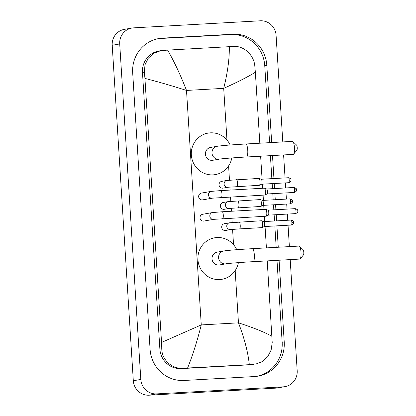 <?xml version="1.0" encoding="UTF-8"?>
<svg xmlns="http://www.w3.org/2000/svg" width="416" height="416" viewBox="0 0 416 416"><rect width="100%" height="100%" fill="white"/><g stroke="black" fill="none" stroke-linecap="round" stroke-linejoin="round"><path stroke-width="0.62" d="M290.196 259.61L297.185 370.724A15.319 14.836 -99.9 0 1 284.996 386.641L277.493 387.951A15.319 14.836 -99.9 0 1 275.818 388.138L149.1 395.2A15.319 14.836 -99.9 0 1 133.312 380.744L112.211 45.276A15.319 14.836 -99.9 0 1 124.4 29.359L131.903 28.049A15.319 14.836 -99.9 0 1 133.572 27.862L260.296 20.8A15.319 14.836 -99.9 0 1 276.078 35.256L282.792 141.924M284.996 386.641A15.319 14.836 -99.9 0 1 283.327 386.833L156.603 393.89A15.319 14.836 -99.9 0 1 140.821 379.434L119.714 43.966A15.319 14.836 -99.9 0 1 131.903 28.049M283.608 154.924L285.059 177.923M285.371 182.894L285.688 187.944M286 192.91L286.39 199.092M286.702 204.058L287.019 209.108M287.331 214.079L287.721 220.256M288.033 225.228L289.38 246.615M271.674 142.548L266.817 65.296A32.937 31.902 80.1 0 0 232.882 34.211L162.479 38.137A32.937 31.902 80.1 0 0 158.886 38.548A32.937 31.902 80.1 0 0 132.683 72.769L150.088 349.393A32.937 31.902 80.1 0 0 184.018 380.479L254.42 376.553A32.937 31.902 80.1 0 0 258.014 376.142A32.937 31.902 80.1 0 0 284.222 341.921L279.079 260.229M278.262 247.234L276.916 225.846M276.604 220.875L276.214 214.698M275.902 209.726L275.584 204.677M275.272 199.711L274.882 193.528M274.57 188.562L274.253 183.513M273.941 178.542L272.496 155.542M269.594 142.662L264.753 65.655A32.937 31.902 80.1 0 0 230.818 34.575L160.415 38.496A32.937 31.902 80.1 0 0 157.856 38.745M256.979 376.303A32.937 31.902 80.1 0 0 282.157 342.28L276.999 260.348M276.182 247.348L274.836 225.961M274.524 220.99L274.134 214.812M273.822 209.846L273.504 204.792M273.192 199.826L272.802 193.648M272.49 188.677L272.173 183.628M271.861 178.656L270.416 155.657M229.299 46.68L233.568 46.457C243.802 45.599 253.942 55.063 254.81 65.983L255.356 72.254C248.123 76.742 237.572 82.108 223.709 88.358C227.677 72.311 229.538 58.422 229.299 46.68L167.601 50.118C174.169 61.448 180.471 74.885 186.508 90.433C171.876 85.769 158.018 81.76 144.934 78.406L144.388 72.134L144.992 64.782L148.309 58.172L153.842 53.248L160.826 50.648L158.928 50.981A20.68 20.03 80.1 0 0 142.475 72.467L159.879 349.092A20.68 20.03 80.1 0 0 181.184 368.612L251.586 364.686A20.68 20.03 80.1 0 0 253.843 364.432L183.165 368.264C172.188 369.252 161.689 359.85 161.793 348.759L161.548 342.436L201.261 324.922C197.236 340.98 192.681 355.342 187.6 368.009M255.356 72.254L259.818 143.208M260.634 156.203L262.085 179.202M262.397 184.174L262.652 188.266M263.089 195.146L263.416 200.372M263.728 205.338L263.983 209.435M264.42 216.315L264.748 221.536M265.06 226.507L266.406 247.894M267.223 260.889L272.215 342.607L271.133 350.043L267.712 356.668L262.345 361.572L255.741 364.099M144.934 78.406L161.548 342.436M160.826 50.648L167.601 50.118M249.298 364.572C248.04 352.316 244.426 338.411 238.462 322.852C253.016 327.527 264.186 332.004 271.965 336.284M292.9 141.58L296.572 145.085A2.683 0.66 86.8 0 1 297.206 147.566A2.683 0.66 86.8 0 1 296.863 150.259L293.602 154.149A6.51 1.607 -93.2 0 0 294.44 147.607A6.51 1.607 -93.2 0 0 292.9 141.58A6.51 1.607 -93.2 0 0 292.479 141.388L245.794 143.988A6.51 1.607 86.8 0 1 247.749 150.207A6.51 1.607 86.8 0 1 246.516 156.988L293.207 154.388A6.51 1.607 -93.2 0 0 293.602 154.149M219.414 159.12A6.51 6.308 80.1 0 1 211.994 153.057A6.51 6.308 80.1 0 1 217.173 146.297L210.605 147.441A6.51 6.308 80.1 0 0 205.457 154.575A6.51 6.308 80.1 0 0 212.846 160.269L219.414 159.12C221.27 158.735 234.988 157.607 246.516 156.988M231.8 157.95A21.065 20.405 -99.9 0 1 215.348 174.606A21.065 20.405 -99.9 0 1 213.049 174.871A21.065 20.405 -99.9 0 1 191.454 156.177A21.065 20.405 -99.9 0 1 208.104 133.104A21.065 20.405 -99.9 0 1 210.402 132.839A21.065 20.405 -99.9 0 1 230.162 145.012M299.489 246.267L303.16 249.772A2.683 0.66 86.8 0 1 303.789 252.257A2.683 0.66 86.8 0 1 303.446 254.951L300.191 258.84A6.51 1.607 -93.2 0 0 301.023 252.299A6.51 1.607 -93.2 0 0 299.489 246.267A6.51 1.607 -93.2 0 0 299.068 246.074L252.382 248.674A6.51 1.607 86.8 0 1 254.337 254.899A6.51 1.607 86.8 0 1 253.105 261.68L299.79 259.074A6.51 1.607 -93.2 0 0 300.191 258.84M225.997 263.812A6.51 6.308 80.1 0 1 218.582 257.748A6.51 6.308 80.1 0 1 223.761 250.983L217.194 252.132A6.51 6.308 80.1 0 0 212.046 259.262A6.51 6.308 80.1 0 0 219.43 264.956L225.997 263.812C227.854 263.427 241.576 262.293 253.105 261.68M238.384 262.636A21.065 20.405 -99.9 0 1 221.931 279.292A21.065 20.405 -99.9 0 1 219.632 279.557A21.065 20.405 -99.9 0 1 198.042 260.868A21.065 20.405 -99.9 0 1 214.692 237.791A21.065 20.405 -99.9 0 1 216.991 237.531A21.065 20.405 -99.9 0 1 236.751 249.704M212.415 198.167L202.582 199.883A3.448 3.338 -99.9 0 1 198.671 196.872A3.448 3.338 -99.9 0 1 201.396 193.092L211.229 191.376A3.448 3.338 -99.9 0 0 208.504 195.177A3.448 3.338 -99.9 0 0 212.415 198.167L264.8 195.052A3.448 0.853 86.8 0 0 264.826 195.047A3.448 0.853 86.8 0 0 264.888 195.026A3.448 0.853 86.8 0 0 265.455 191.464A3.448 0.853 86.8 0 0 264.508 188.183A3.448 0.853 86.8 0 0 264.415 188.167A3.448 0.853 86.8 0 0 264.394 188.172M266.692 188.999A2.491 0.614 86.8 0 1 266.76 189.01A2.491 0.614 86.8 0 1 267.441 191.381A2.491 0.614 86.8 0 1 267.036 193.955A2.491 0.614 86.8 0 1 266.989 193.97L294.169 192.457C297.69 190.965 296.067 190.242 296.514 189.816L294.637 189.862A2.491 0.614 86.8 0 1 294.169 192.457M213.746 219.336L203.913 221.052A3.448 3.338 -99.9 0 1 200.002 218.036A3.448 3.338 -99.9 0 1 202.727 214.261L212.56 212.545A3.448 3.338 -99.9 0 0 209.836 216.341A3.448 3.338 -99.9 0 0 213.746 219.336L266.131 216.216A3.448 0.853 86.8 0 0 266.157 216.216A3.448 0.853 86.8 0 0 266.219 216.195A3.448 0.853 86.8 0 0 266.786 212.628A3.448 0.853 86.8 0 0 265.84 209.352A3.448 0.853 86.8 0 0 265.751 209.336A3.448 0.853 86.8 0 0 265.725 209.336M268.024 210.168A2.491 0.614 86.8 0 1 268.091 210.179A2.491 0.614 86.8 0 1 268.772 212.545A2.491 0.614 86.8 0 1 268.367 215.119A2.491 0.614 86.8 0 1 268.32 215.134M228.025 187.247L222.96 188.131A3.448 3.338 -99.9 0 1 219.05 185.115A3.448 3.338 -99.9 0 1 221.775 181.34L226.845 180.456A3.448 3.338 -99.9 0 0 224.12 184.252A3.448 3.338 -99.9 0 0 228.025 187.247L259.371 185.297A3.448 0.853 86.8 0 1 259.345 185.297M258.96 178.417A3.448 0.853 86.8 0 1 258.986 178.417A3.448 0.853 86.8 0 1 259.074 178.433A3.448 0.853 86.8 0 1 260.026 181.813A3.448 0.853 86.8 0 1 259.459 185.276A3.448 0.853 86.8 0 1 259.392 185.297A3.448 0.853 86.8 0 1 259.371 185.297M261.264 179.249A2.491 0.614 86.8 0 1 261.326 179.26A2.491 0.614 86.8 0 1 262.007 181.626A2.491 0.614 86.8 0 1 261.602 184.2A2.491 0.614 86.8 0 1 261.555 184.215L288.735 182.702C292.256 181.215 290.638 180.492 291.08 180.06L289.208 180.112A2.491 0.614 86.8 0 1 288.735 182.702M229.362 208.411L224.292 209.295A3.448 3.338 -99.9 0 1 220.381 206.279A3.448 3.338 -99.9 0 1 223.106 202.504L228.176 201.62A3.448 3.338 -99.9 0 0 225.451 205.416A3.448 3.338 -99.9 0 0 229.362 208.411L260.702 206.466A3.448 0.853 86.8 0 1 260.676 206.466M260.291 199.586A3.448 0.853 86.8 0 1 260.317 199.581A3.448 0.853 86.8 0 1 260.406 199.597A3.448 0.853 86.8 0 1 261.357 202.977A3.448 0.853 86.8 0 1 260.79 206.44A3.448 0.853 86.8 0 1 260.723 206.466A3.448 0.853 86.8 0 1 260.702 206.466M262.595 200.413A2.491 0.614 86.8 0 1 262.657 200.424A2.491 0.614 86.8 0 1 263.344 202.795A2.491 0.614 86.8 0 1 262.933 205.369A2.491 0.614 86.8 0 1 262.886 205.384M230.693 229.58L225.623 230.464A3.448 3.338 -99.9 0 1 221.712 227.448A3.448 3.338 -99.9 0 1 224.437 223.673L229.507 222.789A3.448 3.338 -99.9 0 0 226.782 226.585A3.448 3.338 -99.9 0 0 230.693 229.58L239.58 228.883A3.448 0.853 86.8 0 1 239.58 228.883L262.033 227.635A3.448 0.853 86.8 0 1 262.007 227.635M261.622 220.756A3.448 0.853 86.8 0 1 261.648 220.75A3.448 0.853 86.8 0 1 261.742 220.766A3.448 0.853 86.8 0 1 262.688 224.146A3.448 0.853 86.8 0 1 262.122 227.609A3.448 0.853 86.8 0 1 262.054 227.63A3.448 0.853 86.8 0 1 262.033 227.635M263.926 221.582A2.491 0.614 86.8 0 1 263.988 221.593A2.491 0.614 86.8 0 1 264.675 223.964A2.491 0.614 86.8 0 1 264.264 226.538A2.491 0.614 86.8 0 1 264.217 226.554M155.189 349.892L150.134 350.038M226.959 140.01L223.709 88.358L186.508 90.433L201.261 324.922L238.462 322.852L235.175 270.603M233.548 244.702L232.58 229.377M232.149 222.492L231.873 218.124M231.442 211.245L231.249 208.208M230.818 201.323L230.542 196.96M230.11 190.081L229.918 187.039M229.486 180.159L228.592 165.911M140.821 379.434L133.312 380.744M156.603 393.89L149.1 395.2M283.327 386.833L275.818 388.138M119.714 43.966L112.211 45.276M160.415 38.496L162.479 38.137M230.818 34.575L232.882 34.211M264.753 65.655L266.817 65.296M282.157 342.28L284.222 341.921M251.586 364.686L253.568 364.343M181.184 368.612L183.165 368.264M159.879 349.092L161.793 348.759M142.475 72.467L144.388 72.134M296.514 189.816L296.4 189.218C296.707 188.791 295.87 188.214 293.888 187.486A2.491 0.614 86.8 0 1 294.637 189.862M211.229 191.376L220.917 190.59A3.448 0.853 86.8 0 1 221.952 193.887A3.448 0.853 86.8 0 1 221.962 194.1A3.448 0.853 86.8 0 1 221.302 197.475M295.5 213.621C299.021 212.134 297.398 211.411 297.846 210.98L297.731 210.387C298.038 209.955 297.201 209.378 295.225 208.65A2.491 0.614 86.8 0 1 295.974 211.032A2.491 0.614 86.8 0 1 295.5 213.621L268.336 215.134M297.846 210.98L295.974 211.032M212.56 212.545L222.248 211.76A3.448 0.853 86.8 0 1 223.283 215.051A3.448 0.853 86.8 0 1 223.298 215.27A3.448 0.853 86.8 0 1 222.633 218.639M291.08 180.06L290.971 179.468C291.278 179.036 290.441 178.459 288.46 177.731A2.491 0.614 86.8 0 1 289.208 180.112M236.506 179.67A3.448 0.853 86.8 0 1 236.532 179.665A3.448 0.853 86.8 0 1 237.578 183.175A3.448 0.853 86.8 0 1 236.938 186.545A3.448 0.853 86.8 0 1 236.912 186.55M290.066 203.871C293.587 202.379 291.97 201.656 292.412 201.23L292.302 200.632C292.609 200.205 291.772 199.628 289.791 198.9A2.491 0.614 86.8 0 1 290.54 201.282A2.491 0.614 86.8 0 1 290.066 203.871L262.902 205.384M292.412 201.23L290.54 201.282M237.838 200.84A3.448 0.853 86.8 0 1 237.864 200.834A3.448 0.853 86.8 0 1 238.909 204.344A3.448 0.853 86.8 0 1 238.269 207.714A3.448 0.853 86.8 0 1 238.243 207.719M291.398 225.04C294.918 223.548 293.301 222.825 293.743 222.399L293.634 221.801C293.94 221.369 293.103 220.792 291.122 220.069A2.491 0.614 86.8 0 1 291.871 222.446A2.491 0.614 86.8 0 1 291.398 225.04L264.233 226.554M293.743 222.399L291.871 222.446M239.169 222.004A3.448 0.853 86.8 0 1 239.195 222.004A3.448 0.853 86.8 0 1 240.24 225.514A3.448 0.853 86.8 0 1 239.6 228.883M217.173 146.297C223.345 145.382 234.083 144.69 245.794 143.988M208.104 133.104L205.291 133.593M215.348 174.606L212.529 175.094M223.761 250.983C229.928 250.073 240.672 249.382 252.382 248.674M214.692 237.791L211.874 238.285M221.931 279.292L219.118 279.786M220.917 190.59L264.415 188.167M266.76 189.01L264.508 188.183M267.036 193.955L264.888 195.026M293.888 187.486L266.729 188.999M222.248 211.76L265.751 209.336M268.091 210.179L265.84 209.352M268.367 215.119L266.219 216.195M295.225 208.65L268.06 210.163M258.986 178.417L226.845 180.456M261.326 179.26L259.074 178.433M261.602 184.2L259.459 185.276M288.46 177.731L261.295 179.244M260.317 199.581L228.176 201.62M262.657 200.424L260.406 199.597M262.933 205.369L260.79 206.44M289.791 198.9L262.626 200.413M261.648 220.75L229.507 222.789M263.988 221.593L261.742 220.766M264.264 226.538L262.122 227.609M291.122 220.069L263.957 221.582"/></g></svg>
